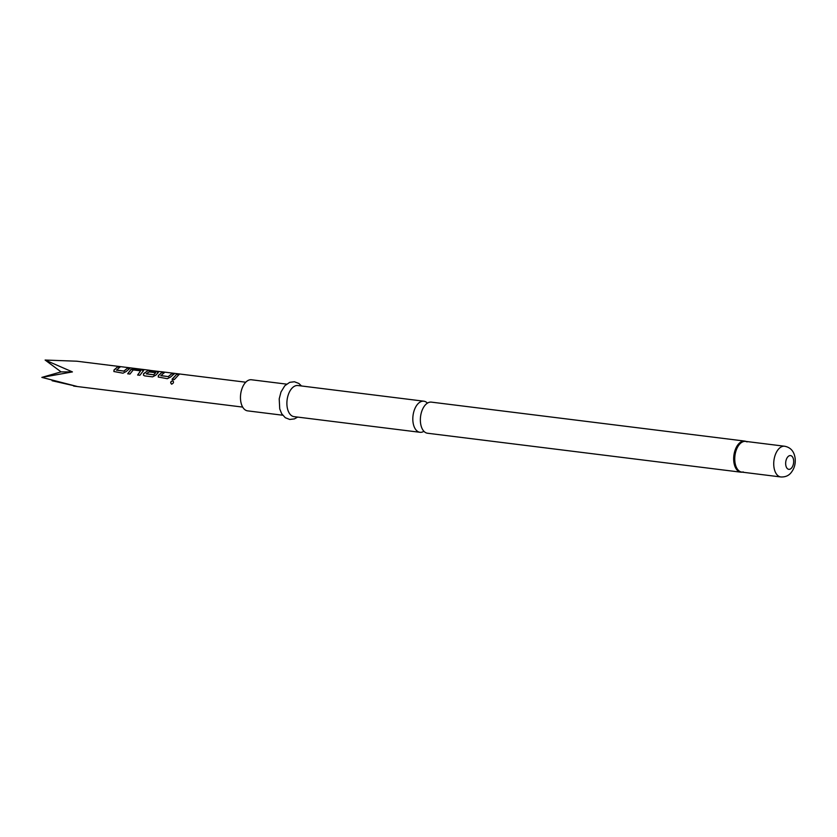 <?xml version="1.0" encoding="UTF-8"?>
<svg xmlns="http://www.w3.org/2000/svg" width="837" height="837" viewBox="0 0 837 837"><rect width="100%" height="100%" fill="white"/><g stroke="black" fill="none" stroke-linecap="round" stroke-linejoin="round"><path stroke-width="1.26" d="M171.658 384.141C170.11 382.729 170.434 381.588 172.631 380.72C174.023 382.038 173.698 383.179 171.658 384.141L171.47 384.099M171.763 384.173C170.214 382.781 170.528 381.662 172.715 380.814L173.186 381.002M427.414 403.131A15.673 8.945 97.1 0 0 423.825 401.195A15.673 8.945 97.1 0 0 417.851 403.915A15.673 8.945 97.1 0 0 413.76 425.604A15.673 8.945 97.1 0 0 419.965 432.29A15.673 8.945 97.1 0 0 423.92 431.285M419.965 432.29L294.038 416.638A15.673 8.945 -82.9 0 1 286.955 405.202A15.673 8.945 -82.9 0 1 291.935 388.263A15.673 8.945 -82.9 0 1 297.909 385.533L423.825 401.195M282.707 415.225L247.616 410.862A15.673 8.945 -82.9 0 1 240.533 399.427A15.673 8.945 -82.9 0 1 245.503 382.488A15.673 8.945 -82.9 0 1 251.477 379.768L286.568 384.131M742.063 472.183A15.673 8.945 -82.9 0 1 740.818 472.173L427.498 433.231A15.673 8.945 -82.9 0 1 421.304 426.546A15.673 8.945 -82.9 0 1 420.362 420.509A15.673 8.945 -82.9 0 1 421.325 412.704A15.673 8.945 -82.9 0 1 425.395 404.857A15.673 8.945 -82.9 0 1 431.369 402.126L744.679 441.078A15.673 8.945 -82.9 0 1 745.893 441.381M126.209 371.523L122.987 373.187L113.874 371.513L113.999 370.006L117.609 366.847L119.89 367.129L116.521 370.174L123.876 371.094L127.548 368.081L129.819 368.364L126.209 371.523M116.458 370.027L123.876 371.094M142.489 369.944L143.127 371.053L139.894 375.29L137.624 375.007L140.595 370.833L133.229 369.923L129.965 374.055L127.684 373.773L130.917 369.535L134.527 368.95L142.489 369.944L143.158 371.23M143.587 370.383L143.127 371.053M137.707 375.112L140.595 370.833M161.75 371.837L150.817 370.55L146.339 373.877L153.694 374.798L155.63 372.706L149.164 371.9L150.754 370.969L157.272 371.774L157.911 372.894L155.787 375.196L152.564 376.859L144.602 375.876L143.451 375.185L143.577 373.679L148.515 370.205L160.306 371.649M146.287 373.731L153.694 374.798M153.757 374.934L155.63 372.706M158.371 372.224L157.911 372.894M170.57 377.037L167.348 378.701L158.235 377.027L158.36 375.52L161.98 372.36L164.251 372.643L160.882 375.687L168.237 376.608L171.909 373.595L174.18 373.877L170.57 377.037M160.819 375.541L168.237 376.608M174.326 379.569L172.045 379.287L176.764 374.202L179.034 374.484L174.326 379.569M52.082 380.741L76.994 386.422L41.85 377.393L72.421 371.91L45.125 360.046L76.784 361.207L149.718 370.268M45.125 360.046L61.07 371.879L72.421 371.91M61.07 371.879L41.85 377.393M172.129 379.391L176.764 374.202M176.774 374.39L179.045 374.673M168.3 376.744L171.909 373.595M171.92 373.783L174.19 374.066M158.277 377.079L158.434 375.656L161.98 372.36M161.98 372.549L164.261 372.831M143.493 375.248L143.64 373.815L148.515 370.205M148.505 370.404L150.629 370.582M149.195 372.067L150.765 371.147L157.272 371.774M157.283 371.963L157.942 373.061M127.768 373.877L130.949 369.713L134.527 368.95M134.537 369.138L142.499 370.121M123.939 371.23L127.548 368.081M127.559 368.27L129.829 368.552M113.916 371.565L114.062 370.142L117.609 366.847M117.619 367.035L119.9 367.317M742.293 472.173A15.579 8.893 -82.9 0 1 734.352 461.595A15.579 8.893 -82.9 0 1 739.217 443.945A15.579 8.893 -82.9 0 1 746.112 441.444M743.382 471.984L740.818 472.173A15.673 8.945 -82.9 0 1 733.735 460.737A15.673 8.945 -82.9 0 1 738.705 443.809A15.673 8.945 -82.9 0 1 744.679 441.078L747.117 441.894M741.812 472.11A15.484 8.841 -82.9 0 1 734.813 460.81A15.484 8.841 -82.9 0 1 739.72 444.081A15.484 8.841 -82.9 0 1 745.631 441.381L784.604 446.236A15.484 8.841 -82.9 0 0 778.703 448.925A15.484 8.841 -82.9 0 0 773.796 465.654A15.484 8.841 -82.9 0 0 780.785 476.954L741.812 472.11M787.879 456.782A6.937 3.955 -82.9 0 1 793.256 458.54A6.937 3.955 -82.9 0 1 791.446 468.134A6.937 3.955 -82.9 0 1 786.069 466.376A6.937 3.955 -82.9 0 1 787.879 456.782M301.508 385.983L298.882 383.472L294.425 381.756L289.707 382.342L284.789 385.784L280.981 392.009L279.213 398.862L279.736 408.927L281.692 413.74L285.281 417.705L289.717 419.452L294.446 418.887L297.648 417.088M780.785 476.954C785.054 477.163 788.381 475.855 790.787 473.041C794.24 468.887 795.694 464.033 795.15 458.477C794.219 451.467 790.703 447.376 784.604 446.236M245.764 382.216L161.039 371.68M242.678 407.096L73.687 386.087"/></g></svg>
